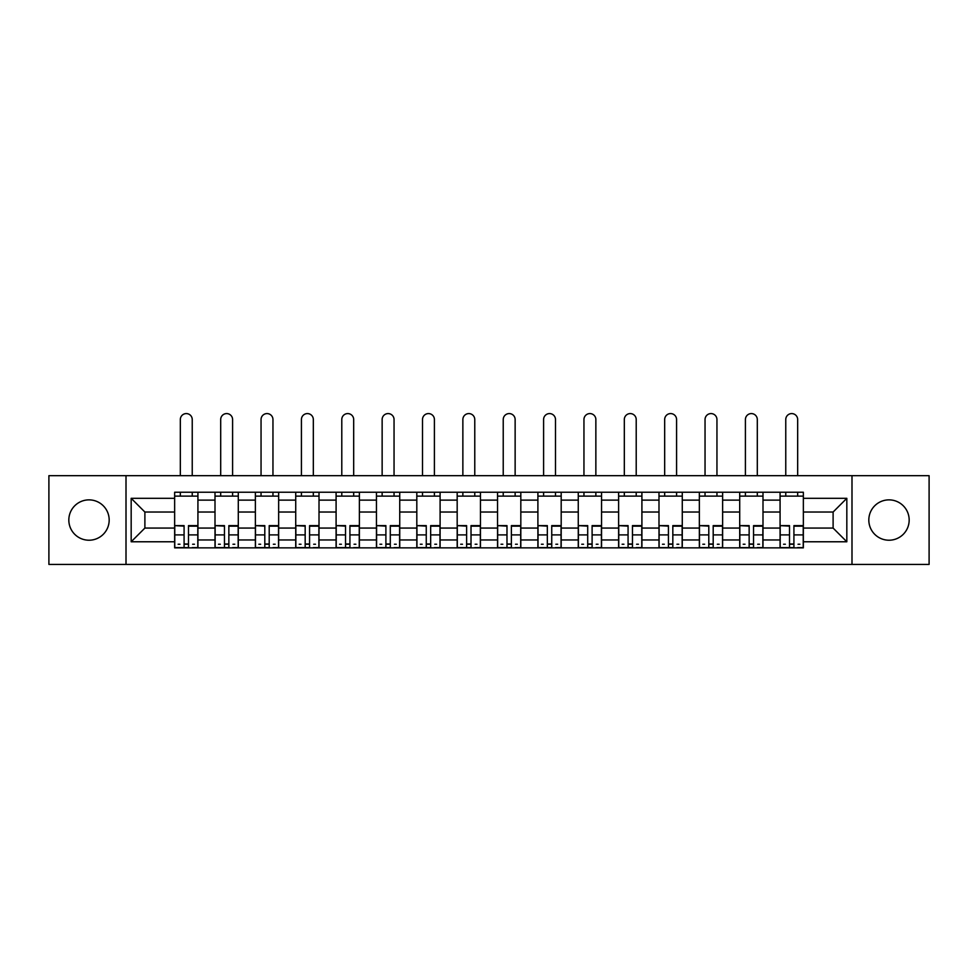 <?xml version="1.0" encoding="UTF-8"?>
<svg xmlns="http://www.w3.org/2000/svg" width="978" height="978" viewBox="0 0 978 978"><rect width="100%" height="100%" fill="white"/><g stroke="black" fill="none" stroke-linecap="round" stroke-linejoin="round"><path stroke-width="1.47" d="M889.002 499.868A20.183 20.183 0 0 0 868.819 520.051A20.183 20.183 0 0 0 889.002 540.223A20.183 20.183 0 0 0 909.173 520.051A20.183 20.183 0 0 0 889.002 499.868M88.998 499.868A20.183 20.183 0 0 0 68.827 520.051A20.183 20.183 0 0 0 88.998 540.223A20.183 20.183 0 0 0 109.181 520.051A20.183 20.183 0 0 0 88.998 499.868M851.997 564.416L929.1 564.416L929.1 475.675L48.9 475.675L48.9 564.416L851.997 564.416L851.997 475.675M215.001 547.863L215.001 500.125L197.923 500.125L197.923 547.863M197.923 500.125L197.923 492.24M215.001 500.125L215.001 492.24M238.29 492.24L238.29 547.863M255.368 547.863L255.368 492.24M278.657 492.24L278.657 547.863M295.723 547.863L295.723 492.24M319.011 492.24L319.011 547.863M336.09 547.863L336.09 492.24M359.378 492.24L359.378 547.863M376.457 547.863L376.457 492.24M399.733 492.24L399.733 547.863M416.811 547.863L416.811 492.24M440.1 492.24L440.1 547.863M457.178 547.863L457.178 492.24M480.467 492.24L480.467 547.863M497.533 547.863L497.533 492.24M520.822 492.24L520.822 547.863M537.9 547.863L537.9 492.24M561.189 492.24L561.189 547.863M578.267 547.863L578.267 492.24M601.543 492.24L601.543 547.863M618.622 547.863L618.622 492.24M641.91 492.24L641.91 547.863M658.989 547.863L658.989 492.24M682.277 492.24L682.277 547.863M699.343 547.863L699.343 492.24M722.632 492.24L722.632 547.863M739.71 547.863L739.71 492.24M762.999 492.24L762.999 547.863M780.077 547.863L780.077 492.24M780.077 528.071L762.999 528.071M739.71 528.071L722.632 528.071M699.343 528.071L682.277 528.071M658.989 528.071L641.91 528.071M618.622 528.071L601.543 528.071M578.267 528.071L561.189 528.071M537.9 528.071L520.822 528.071M497.533 528.071L480.467 528.071M457.178 528.071L440.1 528.071M416.811 528.071L399.733 528.071M376.457 528.071L359.378 528.071M336.09 528.071L319.011 528.071M295.723 528.071L278.657 528.071M255.368 528.071L238.29 528.071M215.001 528.071L197.923 528.071M780.077 512.032L762.999 512.032M739.71 512.032L722.632 512.032M699.343 512.032L682.277 512.032M658.989 512.032L641.91 512.032M618.622 512.032L601.543 512.032M578.267 512.032L561.189 512.032M537.9 512.032L520.822 512.032M497.533 512.032L480.467 512.032M457.178 512.032L440.1 512.032M416.811 512.032L399.733 512.032M376.457 512.032L359.378 512.032M336.09 512.032L319.011 512.032M295.723 512.032L278.657 512.032M255.368 512.032L238.29 512.032M215.001 512.032L197.923 512.032M144.891 528.071L174.646 528.071L174.646 512.032L144.891 512.032L144.891 528.071L131.174 541.775L131.174 498.315L174.646 498.315L174.646 512.032M803.354 512.032L803.354 528.071L833.109 528.071L833.109 512.032L803.354 512.032L803.354 492.24L174.646 492.24L174.646 498.315M803.354 498.315L846.826 498.315L846.826 541.775L803.354 541.775L803.354 528.071M174.646 528.071L174.646 547.863L803.354 547.863L803.354 541.775M174.646 541.775L131.174 541.775M126.003 564.416L126.003 475.675M188.485 543.976L184.084 543.976M174.646 496.115L197.923 496.115M228.852 543.976L224.451 543.976M215.001 496.115L238.29 496.115M269.207 543.976L264.806 543.976M255.368 496.115L278.657 496.115M309.574 543.976L305.173 543.976M295.723 496.115L319.011 496.115M349.928 543.976L345.54 543.976M336.09 496.115L359.378 496.115M390.295 543.976L385.894 543.976M376.457 496.115L399.733 496.115M430.662 543.976L426.261 543.976M416.811 496.115L440.1 496.115M471.017 543.976L466.616 543.976M457.178 496.115L480.467 496.115M511.384 543.976L506.983 543.976M497.533 496.115L520.822 496.115M551.739 543.976L547.338 543.976M537.9 496.115L561.189 496.115M592.106 543.976L587.705 543.976M578.267 496.115L601.543 496.115M632.46 543.976L628.072 543.976M618.622 496.115L641.91 496.115M672.827 543.976L668.426 543.976M658.989 496.115L682.277 496.115M713.194 543.976L708.793 543.976M699.343 496.115L722.632 496.115M753.549 543.976L749.148 543.976M739.71 496.115L762.999 496.115M793.916 543.976L789.515 543.976M780.077 496.115L803.354 496.115M131.174 498.315L144.891 512.032M833.109 528.071L846.826 541.775M833.109 512.032L846.826 498.315M192.238 475.675L192.238 419.525A5.954 5.954 0 0 0 186.285 413.584A5.954 5.954 0 0 0 180.331 419.525L180.331 475.675M184.084 526.152L174.769 525.614L184.084 525.614L184.084 547.607L174.769 547.607L179.952 547.607M174.769 526.152L174.769 547.607M188.485 544.245L184.084 544.245M194.439 544.245L192.629 544.245M179.952 544.245L178.13 544.245M192.629 547.607L197.8 547.607L197.8 525.614L188.485 525.614L188.485 547.607L180.331 547.607M197.8 547.607L192.238 547.607M192.238 492.24L192.238 496.115M180.331 492.24L180.331 496.115M232.593 475.675L232.593 419.525A5.954 5.954 0 0 0 226.651 413.584A5.954 5.954 0 0 0 220.698 419.525L220.698 475.675M224.451 526.152L215.136 525.614L224.451 525.614L224.451 547.607L215.136 547.607L220.307 547.607M215.136 526.152L215.136 547.607M228.852 544.245L224.451 544.245M234.793 544.245L232.984 544.245M220.307 544.245L218.497 544.245M232.984 547.607L238.155 547.607L238.155 525.614L228.852 525.614L228.852 547.607L220.698 547.607M238.155 547.607L232.593 547.607M232.593 492.24L232.593 496.115M220.698 492.24L220.698 496.115M272.96 475.675L272.96 419.525A5.954 5.954 0 0 0 267.006 413.584A5.954 5.954 0 0 0 261.053 419.525L261.053 475.675M264.806 526.152L255.49 525.614L264.806 525.614L264.806 547.607L255.49 547.607L260.674 547.607M255.49 526.152L255.49 547.607M269.207 544.245L264.806 544.245M275.16 544.245L273.351 544.245M260.674 544.245L258.864 544.245M273.351 547.607L278.522 547.607L278.522 525.614L269.207 525.614L269.207 547.607L261.053 547.607M278.522 547.607L272.96 547.607M272.96 492.24L272.96 496.115M261.053 492.24L261.053 496.115M313.327 475.675L313.327 419.525A5.954 5.954 0 0 0 307.373 413.584A5.954 5.954 0 0 0 301.42 419.525L301.42 475.675M305.173 526.152L295.857 525.614L305.173 525.614L305.173 547.607L295.857 547.607L301.028 547.607M295.857 526.152L295.857 547.607M309.574 544.245L305.173 544.245M315.527 544.245L313.706 544.245M301.028 544.245L299.219 544.245M313.706 547.607L318.889 547.607L318.889 525.614L309.574 525.614L309.574 547.607L301.42 547.607M318.889 547.607L313.327 547.607M313.327 492.24L313.327 496.115M301.42 492.24L301.42 496.115M353.681 475.675L353.681 419.525A5.954 5.954 0 0 0 347.728 413.584A5.954 5.954 0 0 0 341.787 419.525L341.787 475.675M345.54 526.152L336.224 525.614L345.54 525.614L345.54 547.607L336.224 547.607L341.395 547.607M336.224 526.152L336.224 547.607M349.928 544.245L345.54 544.245M355.882 544.245L354.073 544.245M341.395 544.245L339.586 544.245M354.073 547.607L359.244 547.607L359.244 525.614L349.928 525.614L349.928 547.607L341.787 547.607M359.244 547.607L353.681 547.607M353.681 492.24L353.681 496.115M341.787 492.24L341.787 496.115M394.048 475.675L394.048 419.525A5.954 5.954 0 0 0 388.095 413.584A5.954 5.954 0 0 0 382.141 419.525L382.141 475.675M385.894 526.152L376.579 525.614L385.894 525.614L385.894 547.607L376.579 547.607L381.762 547.607M376.579 526.152L376.579 547.607M390.295 544.245L385.894 544.245M396.249 544.245L394.44 544.245M381.762 544.245L379.941 544.245M394.44 547.607L399.611 547.607L399.611 525.614L390.295 525.614L390.295 547.607L382.141 547.607M399.611 547.607L394.048 547.607M394.048 492.24L394.048 496.115M382.141 492.24L382.141 496.115M434.403 475.675L434.403 419.525A5.954 5.954 0 0 0 428.462 413.584A5.954 5.954 0 0 0 422.508 419.525L422.508 475.675M426.261 526.152L416.946 525.614L426.261 525.614L426.261 547.607L416.946 547.607L422.117 547.607M416.946 526.152L416.946 547.607M430.662 544.245L426.261 544.245M436.604 544.245L434.794 544.245M422.117 544.245L420.308 544.245M434.794 547.607L439.966 547.607L439.966 525.614L430.662 525.614L430.662 547.607L422.508 547.607M439.966 547.607L434.403 547.607M434.403 492.24L434.403 496.115M422.508 492.24L422.508 496.115M474.77 475.675L474.77 419.525A5.954 5.954 0 0 0 468.817 413.584A5.954 5.954 0 0 0 462.863 419.525L462.863 475.675M466.616 526.152L457.301 525.614L466.616 525.614L466.616 547.607L457.301 547.607L462.484 547.607M457.301 526.152L457.301 547.607M471.017 544.245L466.616 544.245M476.971 544.245L475.161 544.245M462.484 544.245L460.675 544.245M475.161 547.607L480.332 547.607L480.332 525.614L471.017 525.614L471.017 547.607L462.863 547.607M480.332 547.607L474.77 547.607M474.77 492.24L474.77 496.115M462.863 492.24L462.863 496.115M515.137 475.675L515.137 419.525A5.954 5.954 0 0 0 509.183 413.584A5.954 5.954 0 0 0 503.23 419.525L503.23 475.675M506.983 526.152L497.668 525.614L506.983 525.614L506.983 547.607L497.668 547.607L502.839 547.607M497.668 526.152L497.668 547.607M511.384 544.245L506.983 544.245M517.325 544.245L515.516 544.245M502.839 544.245L501.029 544.245M515.516 547.607L520.699 547.607L520.699 525.614L511.384 525.614L511.384 547.607L503.23 547.607M520.699 547.607L515.137 547.607M515.137 492.24L515.137 496.115M503.23 492.24L503.23 496.115M555.492 475.675L555.492 419.525A5.954 5.954 0 0 0 549.538 413.584A5.954 5.954 0 0 0 543.597 419.525L543.597 475.675M547.338 526.152L538.034 525.614L547.338 525.614L547.338 547.607L538.034 547.607L543.206 547.607M538.034 526.152L538.034 547.607M551.739 544.245L547.338 544.245M557.692 544.245L555.883 544.245M543.206 544.245L541.396 544.245M555.883 547.607L561.054 547.607L561.054 525.614L551.739 525.614L551.739 547.607L543.597 547.607M561.054 547.607L555.492 547.607M555.492 492.24L555.492 496.115M543.597 492.24L543.597 496.115M595.859 475.675L595.859 419.525A5.954 5.954 0 0 0 589.905 413.584A5.954 5.954 0 0 0 583.952 419.525L583.952 475.675M587.705 526.152L578.389 525.614L587.705 525.614L587.705 547.607L578.389 547.607L583.56 547.607M578.389 526.152L578.389 547.607M592.106 544.245L587.705 544.245M598.059 544.245L596.238 544.245M583.56 544.245L581.751 544.245M596.238 547.607L601.421 547.607L601.421 525.614L592.106 525.614L592.106 547.607L583.952 547.607M601.421 547.607L595.859 547.607M595.859 492.24L595.859 496.115M583.952 492.24L583.952 496.115M636.213 475.675L636.213 419.525A5.954 5.954 0 0 0 630.272 413.584A5.954 5.954 0 0 0 624.319 419.525L624.319 475.675M628.072 526.152L618.756 525.614L628.072 525.614L628.072 547.607L618.756 547.607L623.927 547.607M618.756 526.152L618.756 547.607M632.46 544.245L628.072 544.245M638.414 544.245L636.605 544.245M623.927 544.245L622.118 544.245M636.605 547.607L641.776 547.607L641.776 525.614L632.46 525.614L632.46 547.607L624.319 547.607M641.776 547.607L636.213 547.607M636.213 492.24L636.213 496.115M624.319 492.24L624.319 496.115M676.58 475.675L676.58 419.525A5.954 5.954 0 0 0 670.627 413.584A5.954 5.954 0 0 0 664.673 419.525L664.673 475.675M668.426 526.152L659.111 525.614L668.426 525.614L668.426 547.607L659.111 547.607L664.294 547.607M659.111 526.152L659.111 547.607M672.827 544.245L668.426 544.245M678.781 544.245L676.972 544.245M664.294 544.245L662.473 544.245M676.972 547.607L682.143 547.607L682.143 525.614L672.827 525.614L672.827 547.607L664.673 547.607M682.143 547.607L676.58 547.607M676.58 492.24L676.58 496.115M664.673 492.24L664.673 496.115M716.947 475.675L716.947 419.525A5.954 5.954 0 0 0 710.994 413.584A5.954 5.954 0 0 0 705.04 419.525L705.04 475.675M708.793 526.152L699.478 525.614L708.793 525.614L708.793 547.607L699.478 547.607L704.649 547.607M699.478 526.152L699.478 547.607M713.194 544.245L708.793 544.245M719.136 544.245L717.326 544.245M704.649 544.245L702.84 544.245M717.326 547.607L722.51 547.607L722.51 525.614L713.194 525.614L713.194 547.607L705.04 547.607M722.51 547.607L716.947 547.607M716.947 492.24L716.947 496.115M705.04 492.24L705.04 496.115M757.302 475.675L757.302 419.525A5.954 5.954 0 0 0 751.348 413.584A5.954 5.954 0 0 0 745.407 419.525L745.407 475.675M749.148 526.152L739.845 525.614L749.148 525.614L749.148 547.607L739.845 547.607L745.016 547.607M739.845 526.152L739.845 547.607M753.549 544.245L749.148 544.245M759.503 544.245L757.693 544.245M745.016 544.245L743.207 544.245M757.693 547.607L762.864 547.607L762.864 525.614L753.549 525.614L753.549 547.607L745.407 547.607M762.864 547.607L757.302 547.607M757.302 492.24L757.302 496.115M745.407 492.24L745.407 496.115M797.669 475.675L797.669 419.525A5.954 5.954 0 0 0 791.715 413.584A5.954 5.954 0 0 0 785.762 419.525L785.762 475.675M789.515 526.152L780.2 525.614L789.515 525.614L789.515 547.607L780.2 547.607L785.371 547.607M780.2 526.152L780.2 547.607M793.916 544.245L789.515 544.245M799.87 544.245L798.048 544.245M785.371 544.245L783.561 544.245M798.048 547.607L803.231 547.607L803.231 525.614L793.916 525.614L793.916 547.607L785.762 547.607M803.231 547.607L797.669 547.607M797.669 492.24L797.669 496.115M785.762 492.24L785.762 496.115M739.71 500.125L722.632 500.125M699.343 500.125L682.277 500.125M658.989 500.125L641.91 500.125M618.622 500.125L601.543 500.125M578.267 500.125L561.189 500.125M537.9 500.125L520.822 500.125M497.533 500.125L480.467 500.125M457.178 500.125L440.1 500.125M416.811 500.125L399.733 500.125M376.457 500.125L359.378 500.125M336.09 500.125L319.011 500.125M295.723 500.125L278.657 500.125M255.368 500.125L238.29 500.125M780.077 500.125L762.999 500.125M739.71 539.966L722.632 539.966M699.343 539.966L682.277 539.966M658.989 539.966L641.91 539.966M618.622 539.966L601.543 539.966M578.267 539.966L561.189 539.966M537.9 539.966L520.822 539.966M497.533 539.966L480.467 539.966M457.178 539.966L440.1 539.966M416.811 539.966L399.733 539.966M376.457 539.966L359.378 539.966M336.09 539.966L319.011 539.966M295.723 539.966L278.657 539.966M255.368 539.966L238.29 539.966M215.001 539.966L197.923 539.966M780.077 539.966L762.999 539.966M184.084 534.893L174.769 534.893M197.8 526.152L188.485 526.152M197.8 534.893L188.485 534.893M224.451 534.893L215.136 534.893M238.155 526.152L228.852 526.152M238.155 534.893L228.852 534.893M264.806 534.893L255.49 534.893M278.522 526.152L269.207 526.152M278.522 534.893L269.207 534.893M305.173 534.893L295.857 534.893M318.889 526.152L309.574 526.152M318.889 534.893L309.574 534.893M345.54 534.893L336.224 534.893M359.244 526.152L349.928 526.152M359.244 534.893L349.928 534.893M385.894 534.893L376.579 534.893M399.611 526.152L390.295 526.152M399.611 534.893L390.295 534.893M426.261 534.893L416.946 534.893M439.966 526.152L430.662 526.152M439.966 534.893L430.662 534.893M466.616 534.893L457.301 534.893M480.332 526.152L471.017 526.152M480.332 534.893L471.017 534.893M506.983 534.893L497.668 534.893M520.699 526.152L511.384 526.152M520.699 534.893L511.384 534.893M547.338 534.893L538.034 534.893M561.054 526.152L551.739 526.152M561.054 534.893L551.739 534.893M587.705 534.893L578.389 534.893M601.421 526.152L592.106 526.152M601.421 534.893L592.106 534.893M628.072 534.893L618.756 534.893M641.776 526.152L632.46 526.152M641.776 534.893L632.46 534.893M668.426 534.893L659.111 534.893M682.143 526.152L672.827 526.152M682.143 534.893L672.827 534.893M708.793 534.893L699.478 534.893M722.51 526.152L713.194 526.152M722.51 534.893L713.194 534.893M749.148 534.893L739.845 534.893M762.864 526.152L753.549 526.152M762.864 534.893L753.549 534.893M789.515 534.893L780.2 534.893M803.231 526.152L793.916 526.152M803.231 534.893L793.916 534.893"/></g></svg>
